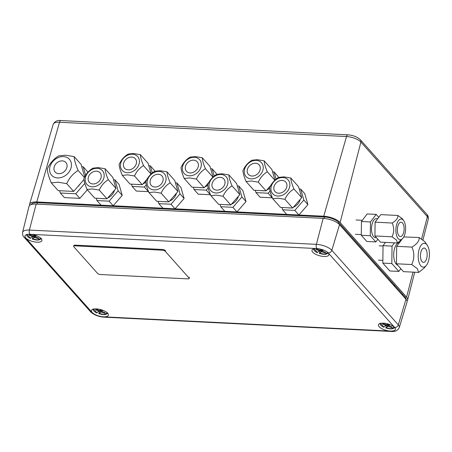 <?xml version="1.0" encoding="UTF-8"?>
<svg xmlns="http://www.w3.org/2000/svg" width="452" height="452" viewBox="0 0 452 452"><rect width="100%" height="100%" fill="white"/><g stroke="black" fill="none" stroke-linecap="round" stroke-linejoin="round"><path stroke-width="0.68" d="M395.506 286.235A7.175 2.723 15.4 0 1 393.319 285.026M406.082 299.343A11.114 4.215 -164.6 0 0 405.139 297.043L404.817 297.924M338.282 223.508L338.667 222.457A11.114 4.215 -164.6 0 0 324.406 216.966L37.414 202.682A11.114 4.215 -164.6 0 0 31.211 204.575M413.043 272.127L406.585 297.117A12.752 4.836 15.4 0 1 407.636 299.908A12.752 4.836 15.4 0 1 407.009 300.919M406.585 297.117L340.113 222.525L360.899 142.075L427.366 216.661A11.21 4.254 15.4 0 1 428.293 219.118L422.959 239.972M323.745 216.231L36.759 201.948L59.517 122.255L346.509 136.538L323.745 216.231A12.752 4.836 15.4 0 1 340.113 222.525M29.606 205.457A12.752 4.836 15.4 0 1 29.583 204.264A12.752 4.836 15.4 0 1 36.759 201.948M405.139 297.043L338.667 222.457M391.794 283.308A7.175 2.723 15.4 0 1 391.743 282.573A7.175 2.723 15.4 0 1 391.918 282.212M394.647 327.514A8.769 3.328 -164.6 0 0 385.635 323.434A8.769 3.328 -164.6 0 0 378.477 324.734A8.769 3.328 -164.6 0 0 379.171 326.739A8.769 3.328 -164.6 0 0 388.358 330.847A8.769 3.328 -164.6 0 0 395.381 329.389A8.769 3.328 -164.6 0 0 394.647 327.514M41.188 238.639A8.769 3.328 -164.6 0 0 32.171 234.565A8.769 3.328 -164.6 0 0 25.018 235.859A8.769 3.328 -164.6 0 0 25.713 237.871A8.769 3.328 -164.6 0 0 34.9 241.973A8.769 3.328 -164.6 0 0 41.917 240.515A8.769 3.328 -164.6 0 0 41.188 238.639M328.175 252.922A8.769 3.328 -164.6 0 0 319.163 248.849A8.769 3.328 -164.6 0 0 312.01 250.142A8.769 3.328 -164.6 0 0 312.705 252.154A8.769 3.328 -164.6 0 0 321.892 256.256A8.769 3.328 -164.6 0 0 328.909 254.798A8.769 3.328 -164.6 0 0 328.175 252.922M107.655 313.23A8.769 3.328 -164.6 0 0 98.643 309.151A8.769 3.328 -164.6 0 0 91.485 310.451A8.769 3.328 -164.6 0 0 92.18 312.456A8.769 3.328 -164.6 0 0 101.372 316.564A8.769 3.328 -164.6 0 0 108.39 315.106A8.769 3.328 -164.6 0 0 107.655 313.23M339.525 224.661L405.998 299.247L398.297 324.881L331.824 250.295L339.525 224.661A12.752 4.836 -164.6 0 0 323.157 218.361L316.377 244.351A3.187 1.492 92.8 0 0 316.892 248.56C321.824 249.046 325.609 250.504 328.248 252.928L394.72 327.514C396.359 329.892 394.941 331.09 390.46 331.107L103.468 316.824C98.53 316.338 94.75 314.88 92.112 312.456L25.64 237.865A3.187 2.542 138.3 0 1 24.046 237.142L90.519 311.733A3.187 2.542 -41.7 0 0 92.112 312.456M328.248 252.928A3.187 2.542 138.3 0 0 331.824 250.295A12.034 4.565 -164.6 0 0 316.377 244.351L29.386 230.068L36.171 204.078L323.157 218.361M36.171 204.078A12.752 4.836 -164.6 0 0 28.973 206.479L22.6 232.334C22.447 234.656 22.928 236.26 24.046 237.142M103.468 316.824A3.187 1.492 -87.2 0 0 104.09 317.163L391.082 331.446C395.025 331.887 397.749 330.604 399.263 327.593L407.026 302.122A12.752 4.836 -164.6 0 0 405.998 299.247M323.135 249.911L323.027 250.312L323.389 250.007M322.129 249.566L321.536 251.719L325.028 252.973L325.683 252.425L322.338 251.046L322.694 249.753M325.028 252.973L325.231 252.239M321.796 249.464L319.886 250.996A7.797 2.961 15.4 0 1 319.423 250.837M319.886 250.996L319.389 253.38L320.598 252.357L321.304 249.798M320.598 252.357L321.536 251.719M321.417 249.357L320.202 250.227L316.711 248.973L316.061 249.521L319.406 250.9L317.457 252.391M319.406 250.9L319.643 250.024M322.338 251.046L323.027 250.312M319.332 253.114L324.553 254.222L327.841 252.578M389.607 324.502L389.494 324.903L389.856 324.592M388.601 324.157L388.008 326.31L391.5 327.564L392.15 327.011L388.805 325.638L389.161 324.344M391.5 327.564L391.703 326.83M388.262 324.056L386.358 325.581A7.797 2.961 15.4 0 1 385.895 325.423M386.358 325.581L385.861 327.966L387.07 326.949L387.771 324.389M387.07 326.949L388.008 326.31M387.889 323.943L386.675 324.813L383.183 323.564L382.533 324.112L385.878 325.491L383.923 326.977M385.878 325.491L386.115 324.615M388.805 325.638L389.494 324.903M385.805 327.7L391.025 328.813L394.313 327.163M63.449 156.607A11.955 9.543 138.3 0 1 71.066 167.794A11.955 9.543 138.3 0 1 57.573 177.93A11.955 9.543 138.3 0 1 49.963 166.743A11.955 9.543 138.3 0 1 63.449 156.607M58.071 182.212L66.726 183.648C69.28 177.935 73.094 173.562 78.162 170.523C75.62 164.562 74.286 159.929 74.168 156.635L65.512 155.194L58.732 155.867C53.731 158.827 49.918 163.2 47.296 168.992C47.392 172.206 48.726 176.834 51.291 182.879L58.071 182.212M62.274 160.872A7.175 5.723 -41.7 0 0 55.133 164.833A7.175 5.723 -41.7 0 0 55.155 172.042A7.175 5.723 -41.7 0 0 58.749 173.664A7.175 5.723 -41.7 0 0 65.89 169.703A7.175 5.723 -41.7 0 0 65.868 162.494A7.175 5.723 -41.7 0 0 62.274 160.872M84.383 177.506L78.162 170.523M74.168 156.635L81.089 164.398L84.688 176.913M83.976 179.563L73.648 191.416L66.726 183.648M73.648 191.416L58.212 190.648L51.291 182.879M77.648 186.823A11.396 9.097 -41.7 0 0 80.27 183.817M59.664 190.721L60.325 193.015L75.755 193.784L84.801 183.405M85.637 175.257L83.196 166.765L81.75 166.698M75.755 193.784L79.846 198.371L64.416 197.603L60.325 193.015M79.846 198.371L87.326 189.795M87.631 172.545L87.287 171.359L83.196 166.765M189.145 278.432L189.337 277.72A2.39 0.91 -164.6 0 0 189.145 277.189L188.947 277.901L165.302 251.363A2.39 0.91 -164.6 0 0 162.228 250.182L75.009 245.843A2.39 0.91 -164.6 0 0 73.659 246.283A2.39 0.91 -164.6 0 0 73.857 246.815L97.502 273.347A2.39 0.91 -164.6 0 0 100.576 274.528L187.795 278.873A2.39 0.91 -164.6 0 0 189.145 278.432A2.39 0.91 -164.6 0 0 188.947 277.901M165.302 251.363L165.494 250.651A2.39 0.91 -164.6 0 0 162.426 249.47L75.201 245.131A2.39 0.91 -164.6 0 0 73.857 245.572L73.659 246.283M36.143 235.628L36.036 236.029L36.397 235.724M35.137 235.283L34.544 237.436L38.041 238.69L38.691 238.142L35.346 236.763L35.702 235.469M38.041 238.69L38.239 237.955M34.804 235.181L32.894 236.712A7.797 2.961 15.4 0 1 32.431 236.554M32.894 236.712L32.397 239.097L33.606 238.074L34.312 235.515M33.606 238.074L34.544 237.436M34.425 235.074L33.216 235.944L29.719 234.69L29.069 235.238L32.414 236.616L30.465 238.108M32.414 236.616L32.657 235.741M35.346 236.763L36.036 236.029M32.346 238.831L37.567 239.939L40.849 238.294M102.615 310.219L102.502 310.62L102.87 310.309M101.61 309.874L101.016 312.027L104.508 313.281L105.163 312.727L101.819 311.355L102.175 310.061M104.508 313.281L104.711 312.547M101.276 309.773L99.367 311.298A7.797 2.961 15.4 0 1 98.903 311.14M99.367 311.298L98.869 313.682L100.078 312.665L100.785 310.106M100.078 312.665L101.016 312.027M100.898 309.66L99.683 310.53L96.191 309.281L95.541 309.829L98.886 311.208L96.937 312.694M98.886 311.208L99.124 310.332M101.819 311.355L102.502 310.62M98.813 313.417L104.033 314.53L107.322 312.88M92.151 186.812A10.362 8.266 138.3 0 1 85.552 177.116A10.362 8.266 138.3 0 1 97.242 168.33A10.362 8.266 138.3 0 1 103.841 178.026A10.362 8.266 138.3 0 1 92.151 186.812M98.27 167.624L92.92 168.155C88.971 170.494 85.965 173.947 83.891 178.512C83.97 181.054 85.021 184.71 87.05 189.484L92.394 188.953L99.231 190.089C101.248 185.58 104.259 182.128 108.26 179.726C106.248 175.02 105.197 171.364 105.107 168.76L98.27 167.624M92.931 183.97A7.175 5.723 -41.7 0 0 100.073 180.003A7.175 5.723 -41.7 0 0 100.05 172.8A7.175 5.723 -41.7 0 0 96.457 171.172A7.175 5.723 -41.7 0 0 89.315 175.139A7.175 5.723 -41.7 0 0 89.338 182.342A7.175 5.723 -41.7 0 0 92.931 183.97M87.05 189.484L94.807 198.185L106.988 198.795L116.017 188.433L112.864 177.466L105.107 168.76M106.988 198.795L99.231 190.089M116.017 188.433L108.26 179.726M102.344 198.564A9.565 7.633 -41.7 0 0 103.593 198.727A9.565 7.633 -41.7 0 0 104.898 198.688M107.7 197.976A9.565 7.633 -41.7 0 0 114.492 190.185M96.253 198.258L96.914 200.552L109.096 201.163L118.13 190.8L114.972 179.834L113.525 179.76M96.914 200.552L101.005 205.146L113.186 205.75L122.221 195.388L118.13 190.8M122.221 195.388L119.062 184.422L114.972 179.834M113.186 205.75L109.096 201.163M154.047 189.897A10.362 8.266 138.3 0 1 147.454 180.195A10.362 8.266 138.3 0 1 159.144 171.41A10.362 8.266 138.3 0 1 165.737 181.105A10.362 8.266 138.3 0 1 154.047 189.897M160.172 170.703L154.821 171.235C150.872 173.574 147.86 177.026 145.793 181.597C145.866 184.133 146.917 187.789 148.945 192.563L154.296 192.032L161.132 193.168C163.149 188.659 166.155 185.207 170.161 182.806C168.15 178.099 167.099 174.444 167.003 171.839L160.172 170.703M154.833 187.049A7.175 5.723 -41.7 0 0 161.974 183.088A7.175 5.723 -41.7 0 0 161.952 175.879A7.175 5.723 -41.7 0 0 158.358 174.252A7.175 5.723 -41.7 0 0 151.217 178.218A7.175 5.723 -41.7 0 0 151.239 185.422A7.175 5.723 -41.7 0 0 154.833 187.049M148.945 192.563L156.708 201.27L168.89 201.874L177.918 191.512L174.766 180.546L167.003 171.839M168.89 201.874L161.132 193.168M177.918 191.512L170.161 182.806M164.245 201.643A9.565 7.633 -41.7 0 0 165.494 201.807A9.565 7.633 -41.7 0 0 166.799 201.773M169.602 201.061A9.565 7.633 -41.7 0 0 176.393 193.264M158.155 201.343L158.816 203.637L170.997 204.242L180.026 193.88L176.873 182.913L175.427 182.84M158.816 203.637L162.906 208.225L175.088 208.83L184.117 198.473L180.026 193.88M184.117 198.473L180.964 187.501L176.873 182.913M175.088 208.83L170.997 204.242M215.949 192.976A10.362 8.266 138.3 0 1 209.349 183.275A10.362 8.266 138.3 0 1 221.039 174.489A10.362 8.266 138.3 0 1 227.638 184.19A10.362 8.266 138.3 0 1 215.949 192.976M222.073 173.783L216.723 174.314C212.773 176.653 209.762 180.105 207.694 184.676C207.767 187.213 208.818 190.868 210.847 195.643L216.197 195.111L223.028 196.247C225.045 191.738 228.057 188.286 232.057 185.891C230.051 181.179 229 177.523 228.904 174.918L222.073 173.783M216.734 190.128A7.175 5.723 -41.7 0 0 223.876 186.167A7.175 5.723 -41.7 0 0 223.853 178.958A7.175 5.723 -41.7 0 0 220.26 177.337A7.175 5.723 -41.7 0 0 213.118 181.297A7.175 5.723 -41.7 0 0 213.141 188.507A7.175 5.723 -41.7 0 0 216.734 190.128M210.847 195.643L218.604 204.349L230.791 204.954L239.82 194.597L236.662 183.625L228.904 174.918M230.791 204.954L223.028 196.247M239.82 194.597L232.057 185.891M226.141 204.722A9.565 7.633 -41.7 0 0 227.396 204.886A9.565 7.633 -41.7 0 0 228.701 204.852M231.497 204.14A9.565 7.633 -41.7 0 0 238.294 196.343M220.056 204.423L220.717 206.717L232.899 207.321L241.927 196.959L238.775 185.992L237.323 185.925M220.717 206.717L224.808 211.304L236.989 211.915L246.018 201.552L241.927 196.959M246.018 201.552L242.865 190.586L238.775 185.992M236.989 211.915L232.899 207.321M277.85 196.055A10.362 8.266 138.3 0 1 271.251 186.36A10.362 8.266 138.3 0 1 282.941 177.568A10.362 8.266 138.3 0 1 289.54 187.269A10.362 8.266 138.3 0 1 277.85 196.055M283.969 176.868L278.624 177.393C274.669 179.732 271.663 183.19 269.595 187.755C269.669 190.298 270.72 193.953 272.748 198.722L278.099 198.196L284.929 199.332C286.947 194.823 289.958 191.365 293.958 188.97C291.952 184.258 290.902 180.602 290.805 178.003L283.969 176.868M278.635 193.213A7.175 5.723 -41.7 0 0 285.771 189.247A7.175 5.723 -41.7 0 0 285.749 182.043A7.175 5.723 -41.7 0 0 282.155 180.416A7.175 5.723 -41.7 0 0 275.019 184.376A7.175 5.723 -41.7 0 0 275.042 191.586A7.175 5.723 -41.7 0 0 278.635 193.213M272.748 198.722L280.506 207.428L292.687 208.039L301.716 197.677L298.563 186.71L290.805 178.003M292.687 208.039L284.929 199.332M301.716 197.677L293.958 188.97M288.043 207.807A9.565 7.633 -41.7 0 0 289.297 207.965A9.565 7.633 -41.7 0 0 290.602 207.931M293.399 207.219A9.565 7.633 -41.7 0 0 300.19 199.428M281.958 207.502L282.613 209.796L294.8 210.4L303.829 200.044L300.676 189.077L299.224 189.004M282.613 209.796L286.704 214.389L298.891 214.994L307.919 204.632L303.829 200.044M307.919 204.632L304.761 193.665L300.676 189.077M298.891 214.994L294.8 210.4M127.407 172.715A10.362 8.266 138.3 0 1 120.808 163.014A10.362 8.266 138.3 0 1 132.498 154.228A10.362 8.266 138.3 0 1 139.097 163.923A10.362 8.266 138.3 0 1 127.407 172.715M133.532 153.522L128.182 154.053C124.232 156.392 121.221 159.844 119.153 164.415C119.226 166.952 120.277 170.607 122.306 175.382L127.656 174.851L134.487 175.986C136.504 171.477 139.515 168.025 143.516 165.624C141.51 160.918 140.459 157.262 140.363 154.657L133.532 153.522M128.193 169.867A7.175 5.723 -41.7 0 0 135.334 165.907A7.175 5.723 -41.7 0 0 135.306 158.697A7.175 5.723 -41.7 0 0 131.718 157.07A7.175 5.723 -41.7 0 0 124.577 161.036A7.175 5.723 -41.7 0 0 124.599 168.246A7.175 5.723 -41.7 0 0 128.193 169.867M151.166 173.947L148.12 163.364L140.363 154.657M147.002 179.241L142.25 184.693L130.063 184.088L122.306 175.382M142.25 184.693L134.487 175.986M151.036 174.065L143.516 165.624M137.6 184.461A9.565 7.633 -41.7 0 0 138.854 184.625A9.565 7.633 -41.7 0 0 140.16 184.591M142.956 183.879A9.565 7.633 -41.7 0 0 145.832 182.173M152.313 172.975L150.233 165.731L148.781 165.658M131.515 184.162L132.176 186.456L144.357 187.06L146.267 184.868M154.618 171.359L154.324 170.325L150.233 165.731M144.357 187.06L148.448 191.648L136.267 191.043L132.176 186.456M189.309 175.794A10.362 8.266 138.3 0 1 182.71 166.099A10.362 8.266 138.3 0 1 194.4 157.307A10.362 8.266 138.3 0 1 200.999 167.008A10.362 8.266 138.3 0 1 189.309 175.794M195.428 156.607L190.077 157.132C186.128 159.471 183.122 162.923 181.049 167.494C181.128 170.031 182.179 173.687 184.207 178.461L189.557 177.93L196.388 179.065C198.405 174.557 201.417 171.105 205.417 168.709C203.411 163.997 202.355 160.341 202.264 157.742L195.428 156.607M190.089 172.952A7.175 5.723 -41.7 0 0 197.23 168.986A7.175 5.723 -41.7 0 0 197.208 161.776A7.175 5.723 -41.7 0 0 193.614 160.155A7.175 5.723 -41.7 0 0 186.473 164.116A7.175 5.723 -41.7 0 0 186.501 171.325A7.175 5.723 -41.7 0 0 190.089 172.952M213.067 177.026L210.022 166.443L202.264 157.742M208.903 182.32L204.146 187.772L191.964 187.168L184.207 178.461M204.146 187.772L196.388 179.065M212.937 177.144L205.417 168.709M199.501 187.54A9.565 7.633 -41.7 0 0 200.75 187.704A9.565 7.633 -41.7 0 0 202.055 187.67M204.858 186.958A9.565 7.633 -41.7 0 0 207.734 185.252M214.214 176.054L212.129 168.811L210.683 168.743M193.411 187.241L194.072 189.535L206.259 190.139L208.169 187.947M216.519 174.438L216.22 173.404L212.129 168.811M206.259 190.139L210.349 194.733L198.162 194.123L194.072 189.535M251.21 178.873A10.362 8.266 138.3 0 1 244.611 169.178A10.362 8.266 138.3 0 1 256.301 160.392A10.362 8.266 138.3 0 1 262.9 170.088A10.362 8.266 138.3 0 1 251.21 178.873M257.329 159.686L251.979 160.211C248.029 162.55 245.018 166.008 242.95 170.573C243.029 173.116 244.08 176.772 246.103 181.54L251.453 181.015L258.29 182.15C260.307 177.642 263.313 174.184 267.318 171.788C265.307 167.076 264.256 163.421 264.166 160.822L257.329 159.686M251.99 176.031A7.175 5.723 -41.7 0 0 259.132 172.065A7.175 5.723 -41.7 0 0 259.109 164.861A7.175 5.723 -41.7 0 0 255.516 163.234A7.175 5.723 -41.7 0 0 248.374 167.2A7.175 5.723 -41.7 0 0 248.397 174.404A7.175 5.723 -41.7 0 0 251.99 176.031M274.963 180.111L271.923 169.528L264.166 160.822M270.799 185.399L266.047 190.857L253.866 190.247L246.103 181.54M266.047 190.857L258.29 182.15M274.839 180.224L267.318 171.788M261.403 190.625A9.565 7.633 -41.7 0 0 262.652 190.784A9.565 7.633 -41.7 0 0 263.957 190.75M266.759 190.038A9.565 7.633 -41.7 0 0 269.629 188.331M276.115 179.133L274.031 171.896L272.584 171.822M255.312 190.32L255.973 192.614L268.155 193.224L270.07 191.026M278.421 177.517L278.121 176.483L274.031 171.896M268.155 193.224L272.245 197.812L260.064 197.208L255.973 192.614M426.744 244.549A11.955 5.599 -87.2 0 1 427.276 245.233A11.955 5.599 -87.2 0 1 426.27 265.488A11.955 5.599 -87.2 0 1 420.874 265.878A11.955 5.599 -87.2 0 1 419.015 249.832A11.955 5.599 -87.2 0 1 426.744 244.549M418.716 272.409L403.478 271.652L396.466 263.782L411.704 264.544L417.275 268.578L418.716 272.409L424.1 268.098L426.27 265.488M427.276 245.233L424.716 241.566L419.145 237.526C419.45 240.826 417.043 244.018 411.919 247.103C414.541 252.996 414.467 258.81 411.704 264.544M425.569 248.815A7.175 3.356 92.8 0 0 424.168 248.046A7.175 3.356 92.8 0 0 420.614 253.47A7.175 3.356 92.8 0 0 422.049 261.612A7.175 3.356 92.8 0 0 423.451 262.375A7.175 3.356 92.8 0 0 427.004 256.951A7.175 3.356 92.8 0 0 425.569 248.815M403.789 236.927L419.145 237.526M396.466 263.782L396.681 246.34L401.574 239.865M396.681 246.34L411.919 247.103M399.511 242.594A11.396 5.334 92.8 0 0 393.958 251.323A11.396 5.334 92.8 0 0 396.251 264.143A11.396 5.334 92.8 0 0 397.737 265.211M394.494 242.854L392.037 246.114L391.822 263.556L398.833 271.42L400.867 268.725M385.494 242.408L383.036 245.662L382.821 263.104L391.822 263.556M382.821 263.104L389.833 270.974L398.833 271.42M383.036 245.662L392.037 246.114M403.297 220.147A10.362 4.853 -87.2 0 1 403.755 220.74A10.362 4.853 -87.2 0 1 402.885 238.294A10.362 4.853 -87.2 0 1 398.206 238.633A10.362 4.853 -87.2 0 1 396.596 224.729A10.362 4.853 -87.2 0 1 403.297 220.147M397.545 243.006L380.465 242.159L374.928 235.95L392.008 236.797L396.41 239.984L397.545 243.006L402.885 238.294M403.755 220.74L402.286 218.655L397.884 215.468C398.127 218.073 396.223 220.593 392.178 223.028C394.251 227.684 394.195 232.272 392.008 236.797M402.517 222.994A7.175 3.356 92.8 0 0 401.11 222.226A7.175 3.356 92.8 0 0 397.557 227.65A7.175 3.356 92.8 0 0 398.992 235.786A7.175 3.356 92.8 0 0 400.399 236.554A7.175 3.356 92.8 0 0 403.947 231.13A7.175 3.356 92.8 0 0 402.517 222.994M374.928 235.95L375.098 222.175L380.804 214.621L397.884 215.468M375.098 222.175L392.178 223.028M377.748 218.666L376.465 218.604A9.565 4.48 92.8 0 0 371.736 225.836A9.565 4.48 92.8 0 0 373.64 236.69A9.565 4.48 92.8 0 0 375.516 237.712L376.544 237.763M378.77 217.316L376.16 214.389L370.459 221.949L370.29 235.718L375.821 241.927L377.855 239.232M376.16 214.389L367.16 213.937L361.453 221.497L370.459 221.949M361.453 221.497L361.284 235.266L370.29 235.718M361.284 235.266L366.821 241.481L375.821 241.927M324.406 216.966L324.073 218.423M37.087 204.123L37.414 202.682M29.583 204.264L53.212 124.294A11.21 4.254 15.4 0 1 59.517 122.255A3.187 1.492 -87.2 0 1 60.941 120.554L347.933 134.837A3.187 1.492 -87.2 0 0 346.509 136.538A11.21 4.254 15.4 0 1 360.899 142.075A3.187 2.542 -41.7 0 0 360.453 139.86L426.92 214.451A3.187 2.542 -41.7 0 1 427.366 216.661L421.597 239.006M402.342 295.145L402.596 294.19M399.263 327.593A12.034 4.565 -164.6 0 0 398.297 324.881A3.187 2.542 138.3 0 1 394.72 327.514M22.6 232.334A12.034 4.565 -164.6 0 1 29.386 230.068A3.187 1.492 92.8 0 0 29.9 234.277L316.892 248.56M25.64 237.865C24.001 235.492 25.419 234.294 29.9 234.277M391.082 331.446A3.187 1.492 -87.2 0 1 390.46 331.107M317.507 252.657L314.061 248.781M383.98 327.242L380.533 323.372M75.009 245.843L75.201 245.131M162.228 250.182L162.426 249.47M30.516 238.373L27.075 234.498M96.988 312.959L93.541 309.089M414.716 272.211L407.636 299.908M347.933 134.837C353.153 135.238 357.329 136.916 360.453 139.86M426.92 214.451C427.965 215.214 428.423 216.768 428.293 219.118M53.212 124.294C54.845 121.294 57.421 120.051 60.941 120.554M391.743 282.573L391.856 282.138M104.09 317.163C98.412 316.722 93.886 314.908 90.519 311.733M313.575 248.594C313.473 250.103 314.761 251.459 317.451 252.674M319.332 253.397C322.671 254.114 325.852 255.442 328.355 252.668M380.047 323.18C379.94 324.689 381.234 326.05 383.923 327.265M385.805 327.988C389.144 328.7 392.325 330.033 394.828 327.254M26.583 234.311C26.482 235.82 27.775 237.176 30.459 238.39M32.341 239.114C35.685 239.831 38.866 241.159 41.364 238.385M93.055 308.897C92.954 310.405 94.242 311.767 96.931 312.982M98.813 313.705C102.152 314.417 105.333 315.75 107.836 312.97M379.149 245.809L383.03 246.001M378.437 260.137L382.855 260.358M356.091 219.983L362.363 220.299M355.379 234.311L361.289 234.611"/></g></svg>
